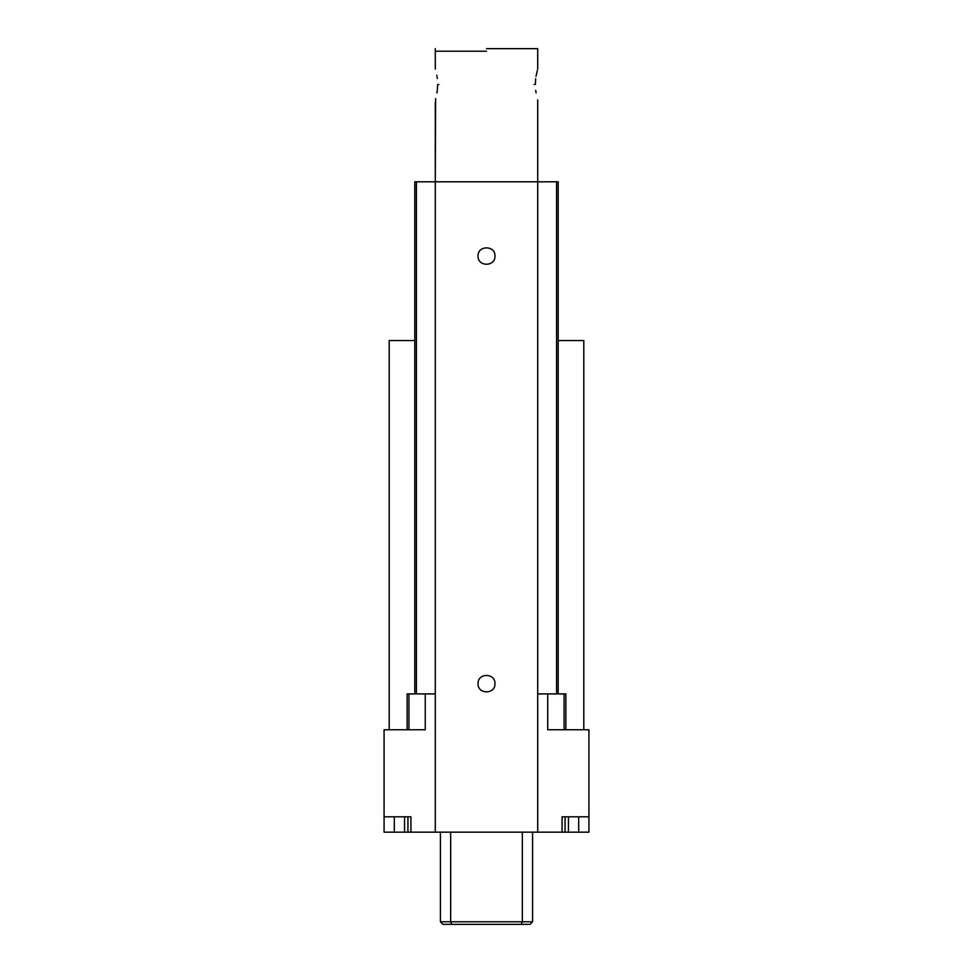 <?xml version="1.0" encoding="UTF-8"?>
<svg xmlns="http://www.w3.org/2000/svg" width="973" height="973" viewBox="0 0 973 973"><rect width="100%" height="100%" fill="white"/><g stroke="black" fill="none" stroke-linecap="round" stroke-linejoin="round"><path stroke-width="1.46" d="M565.07 816.809L576.892 816.809L565.07 816.809L565.07 832.17L578.68 832.17L578.68 816.809M396.108 816.809L407.93 816.809L396.108 816.809M565.07 832.17L407.93 832.17L407.93 816.809M494.953 683.666C495.415 672.769 477.585 672.769 478.047 683.666C477.585 694.552 495.415 694.552 494.953 683.666C495.415 672.769 477.585 672.769 478.047 683.666C477.585 694.552 495.415 694.552 494.953 683.666M494.953 256.057C495.415 245.16 477.585 245.16 478.047 256.057C477.585 266.943 495.415 266.943 494.953 256.057C495.415 245.16 477.585 245.16 478.047 256.057C477.585 266.943 495.415 266.943 494.953 256.057M565.872 693.907L565.872 729.75L588.92 729.75L547.738 729.75L547.738 693.907L565.872 693.907M588.92 729.75L588.92 816.809L562.078 816.809L562.078 832.17M435.624 98.687L435.284 181.793L537.716 181.793L537.716 832.17M404.561 816.809L404.561 832.17L384.08 832.17L384.08 729.75L407.128 729.75L407.128 693.907L435.284 693.907L435.284 832.17M588.92 816.809L588.92 832.17L578.68 832.17M404.561 832.17L407.93 832.17M425.262 693.907L425.262 729.75L384.08 729.75M435.284 102.42L435.284 181.793L414.802 181.793L414.802 693.907M537.716 99.866L537.716 181.793L558.198 181.793L558.198 693.907M435.284 181.793L435.284 693.907M389.2 729.75L389.2 340.55L414.802 340.55M558.198 340.55L583.8 340.55L583.8 729.75M451.715 924.35L450.657 921.784L532.584 921.784L530.03 924.35L442.97 924.35L440.416 921.784L450.657 921.784L450.657 832.17M440.416 921.784L440.416 832.17M521.285 924.35L522.343 921.784L522.343 832.17M532.584 921.784L532.584 832.17M410.922 832.17L410.922 816.809L384.08 816.809M537.716 693.907L547.738 693.907M535.709 90.404L536.062 92.897M535.357 84.493C537.923 104.318 537.923 104.318 535.357 84.493C537.923 64.68 537.923 64.68 535.357 84.493M437.643 84.87L437.291 90.38M437.193 91.146L436.913 93.007M437.643 84.493C435.077 104.306 435.077 104.306 437.643 84.493C435.065 64.632 435.065 64.632 437.643 84.493M486.5 48.65L537.716 48.65L486.5 48.65M436.78 75.249L436.889 75.882M437.072 76.989L437.278 78.472M537.364 70.336L536.038 76.295M535.697 78.667L535.357 84.432M438.896 84.493C434.955 107.626 434.955 107.626 438.896 84.493C434.955 61.372 434.955 61.372 438.896 84.493M486.5 51.216L435.284 51.216L486.5 51.216M534.104 84.493C538.045 107.626 538.045 107.626 534.104 84.493M416.42 181.793L416.42 693.907M556.58 181.793L556.58 693.907M408.915 693.907L408.915 729.75M564.085 693.907L564.085 729.75M394.32 816.809L394.32 832.17M568.439 816.809L568.439 832.17M435.284 69.132L435.284 48.65M537.716 69.132L537.716 48.65M435.284 66.578L435.284 51.216M537.716 102.42L537.716 181.793M537.716 66.578L537.716 51.216"/></g></svg>
